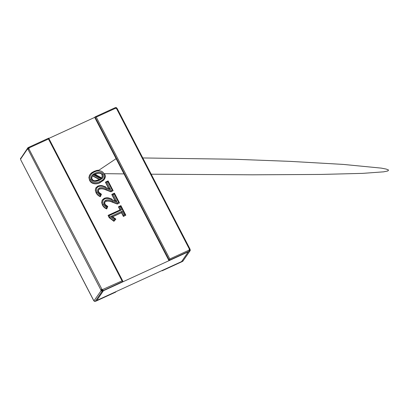 <?xml version="1.0" encoding="UTF-8"?>
<svg xmlns="http://www.w3.org/2000/svg" width="409" height="409" viewBox="0 0 409 409"><rect width="100%" height="100%" fill="white"/><g stroke="black" fill="none" stroke-linecap="round" stroke-linejoin="round"><path stroke-width="0.61" d="M28.788 147.296L48.702 138.155L122.956 281.397L122.659 281.919L103.411 290.738L96.795 300.441L116.038 291.622L115.701 292.092L95.711 301.239M28.901 148.866L102.158 289.72L122.025 280.865L48.487 138.999L29.238 147.823L28.901 148.866L28.037 149.413L27.515 148.917C27.347 148.467 27.459 148.119 27.858 147.874M27.515 148.917L20.598 159.06L20.818 160.001L93.922 300.886L101.049 290.784L100.829 289.843L28.037 149.413M122.025 280.865L122.956 281.474L102.444 290.922L95.215 301.315L95.778 301.208L94.494 301.443L94.142 300.947M28.119 148.641L27.965 148.104L28.436 147.675L28.165 147.623L27.633 148.181L27.725 148.958L28.829 148.257L28.165 147.623L28.717 147.327L29.238 147.823M20.706 159.51L20.511 158.615M20.818 160.001L20.501 158.641M101.652 290.973L102.444 290.922L102.449 290.462L101.831 290.594L101.447 290.104L101.054 290.421L101.652 290.973L101.831 290.594M102.449 290.462L102.158 289.72L101.447 290.104M28.436 147.675L27.633 148.181L28.165 147.623M27.633 148.181L27.965 148.104M48.702 138.155L28.717 147.327M48.681 138.181L48.487 138.999M101.693 289.296L100.829 289.843M102.996 290.625L102.777 289.69M28.748 147.301L27.761 147.93M20.598 159.06C20.414 158.61 20.527 158.263 20.941 158.017M27.899 147.777L20.455 158.861M93.61 300.431L20.849 160.062M102.132 291.172L101.049 290.784M95.036 301.336L94.515 301.433L93.646 300.497M95.215 301.315C94.76 301.469 94.402 301.341 94.131 300.927M168.994 260.676L94.714 117.383L95.016 116.938L169.295 260.236L168.994 260.676L188.242 251.857L181.627 261.561L162.378 270.38L162.076 270.824L161.949 270.579M116.585 108.676L189.377 249.107L189.035 250.15L169.786 258.974L96.253 117.107L115.502 108.288L117.148 108.569L116.723 108.027L116.115 108.252L115.721 107.669L116.836 108.114L116.243 107.567L114.98 107.792L95.128 116.887M169.786 258.974L169.295 260.236L189.725 250.916L189.444 249.715L190.165 249.577L189.94 248.999L189.377 249.107M189.94 248.999L190.257 250.359L182.9 261.126L181.969 261.704M190.052 249.49L190.139 250.119L189.735 250.456M190.139 250.119L190.165 249.577M115.721 107.669L115.45 107.618M96.253 117.107L95.057 116.908L115.011 107.766L115.502 108.288M115.006 107.766L116.263 107.562L117.158 108.523L189.909 248.938M189.255 251.09L189.035 250.15M190.159 249.94C190.343 250.395 190.231 250.743 189.817 250.983L190.303 250.139M182.9 261.126L190.124 250.727M182.322 261.325L183.12 260.819M162.051 270.773L183.206 260.87M104.377 179.326L99.99 182.721C96.708 184.561 91.401 184.403 89.602 180.338L88.86 177.537L89.816 174.73M105.701 182.01L108.099 180.906L113.129 190.686L110.987 191.821L105.865 189.894C103.753 188.81 101.636 188.549 99.52 189.106L98.523 189.919M105.675 186.862L105.563 187.368C103.221 186.126 100.875 185.855 98.523 186.55C96.294 187.813 95.818 189.653 97.097 192.082C97.807 193.431 98.835 194.469 100.19 195.2L100.312 196.709C98.446 195.911 97.045 194.633 96.095 192.874L95.297 190.318L95.91 187.823L96.422 187.215M108.344 187.889L105.44 182.281L108.088 180.901M112.051 194.265L114.438 193.155L119.479 202.936L117.337 204.071L112.219 202.143C110.103 201.064 107.986 200.799 105.87 201.361L104.878 202.174M112.025 199.111L111.913 199.623C109.576 198.38 107.23 198.104 104.873 198.805C102.644 200.062 102.168 201.908 103.451 204.336C104.157 205.681 105.19 206.724 106.539 207.455L106.662 208.963C104.801 208.166 103.395 206.888 102.449 205.124L101.647 202.573L102.265 200.073L102.771 199.469M114.699 200.144L111.79 194.536L114.448 193.155M118.717 206.627L120.9 205.615L125.829 215.19L123.406 216.453L121.468 212.716L112.618 216.775M110.154 216.78L114.091 219.812L114.817 219.03L115.87 219.158L113.912 221.32L109.229 217.716L108.083 215.507L120.261 209.761L121.453 209.965L109.469 215.456L110.154 216.78L109.229 217.716M120.001 209.883L118.457 206.898L120.906 205.62M48.84 138.411L94.714 117.383M103.411 290.738L188.242 251.857L181.627 261.561L96.795 300.441L103.411 290.738M114.091 219.812L113.912 221.32M114.817 219.03L111.028 216.31L122.112 211.233L121.468 212.716M122.112 211.233L124.05 214.97L123.406 216.453M106.539 207.455L106.892 206.652L107.787 206.53L106.815 208.743C104.955 207.946 103.549 206.663 102.598 204.904L102.449 205.124M103.451 204.336L102.598 204.904L101.974 203.329L101.795 201.683L102.117 200.379L103.932 198.513L104.372 198.283L104.873 198.805M106.892 206.652C105.829 206.095 105.016 205.292 104.453 204.249C103.681 202.46 104.126 201.116 105.798 200.206C108.114 199.531 110.44 199.786 112.772 200.972L117.567 202.777L117.485 203.851L112.368 201.923C110.251 200.839 108.14 200.579 106.018 201.141L105.87 201.361M105.798 200.206L106.018 201.141L105.026 201.954M117.567 202.777L118.544 202.327L119.479 202.936L117.337 204.071M100.19 195.2L100.542 194.403L101.437 194.275L100.461 196.489C98.6 195.691 97.194 194.413 96.248 192.649L96.095 192.874M97.097 192.082L96.243 192.649L95.619 191.075L95.445 189.428L95.767 188.125L97.582 186.264L98.017 186.034L98.523 186.55M100.542 194.403C99.479 193.84 98.666 193.038 98.099 191.995C97.327 190.211 97.777 188.861 99.443 187.951C101.764 187.276 104.09 187.532 106.422 188.718L111.217 190.522L111.136 191.596L106.018 189.669C103.901 188.59 101.785 188.324 99.668 188.886L99.52 189.106M99.443 187.951L99.668 188.886L98.676 189.699M111.217 190.522L112.194 190.073L113.129 190.686L110.987 191.821M103.099 174.055C103.86 175.87 103.497 177.419 102.015 178.697L101.718 177.915L94.908 174.295L93.349 174.091L95.558 173.027C97.828 171.862 101.56 171.243 103.099 174.055L102.081 174.822C100.716 172.46 97.531 173.252 95.624 174.188L94.801 174.592M91.544 179.341L92.107 179.239C93.554 181.657 96.8 180.712 98.743 179.802L101.386 179.157L99.259 180.303C96.969 181.448 93.129 182.215 91.544 179.341C90.813 177.46 91.243 175.87 92.828 174.577L92.874 175.783L92.265 176.514M99.908 181.57C102.904 180.461 106.074 177.245 104.024 173.82C102.362 170.113 97.598 170.241 94.714 171.846C91.739 172.966 88.569 176.11 90.614 179.571C92.26 183.268 97.02 183.16 99.908 181.57L99.99 182.721M104.024 173.82L104.586 173.713L105.185 175.318L105.292 177.046L104.653 178.897L103.508 180.328L100.144 182.501C96.79 184.362 91.703 184.127 89.75 180.118L89.602 180.338M90.614 179.571L89.75 180.118L89.228 178.82L89.009 177.23L89.433 175.42L90.404 173.963L92.833 172.046L94.228 171.32L94.714 171.846M91.959 179.459L93.129 180.625M99.295 179.52L92.72 176.003M99.576 179.372L92.874 175.783L92.322 176.437M102.092 177.404L102.547 176.305L102.235 174.602C100.844 172.23 97.69 173.038 95.772 173.963L95.624 174.188M102.107 177.363L102.081 174.822M105.711 186.877L102.255 185.701C100.629 185.461 100.077 185.323 98.022 186.034M98.099 191.995L98.676 191.831C98.937 192.598 99.857 193.396 101.427 194.224L99.648 193.079C99.658 192.89 97.316 191.11 101.427 194.224L100.476 196.453M108.712 188.084L110.522 189.367L105.563 187.368M108.682 188.028L105.588 182.061L106.826 182.23L110.522 189.367M108.068 180.926L107.879 181.749L106.826 182.23M95.772 173.963L95.558 173.027M92.644 180.614L95.297 180.727L98.773 179.776L99.259 180.303M104.28 179.474L105.338 176.437L104.586 173.713M111.028 216.31L112.403 216.622L115.849 219.091L114.06 221.1L109.377 217.496L108.237 215.287L109.469 215.456M108.349 215.236L120.22 209.797L118.605 206.678L119.842 206.847L121.453 209.965M120.88 205.64L120.686 206.458L119.842 206.847M112.485 216.678L121.621 212.496L123.559 216.233L125.829 215.19L124.898 214.582L120.686 206.458M112.066 199.127L108.605 197.956C106.979 197.711 106.427 197.573 104.372 198.283L102.393 199.95M104.453 204.249L105.026 204.086C105.292 204.848 106.207 205.645 107.782 206.479L105.997 205.333C106.008 205.144 103.666 203.365 107.782 206.479L106.821 208.728M115.062 200.338L116.877 201.622L111.913 199.623M115.031 200.277L111.938 194.316L113.175 194.485L116.877 201.622M114.418 193.176L114.229 193.999L113.175 194.485M48.707 138.232L122.864 281.29M95.778 301.208L115.742 292.062M182.036 261.673L162.076 270.824M120.906 205.691L125.732 215.006M112.439 216.704L115.706 219.04M124.05 214.97L124.898 214.582M114.443 193.227L119.382 202.752M112.772 200.972L112.219 202.143M118.544 202.327L114.229 193.999M108.094 180.977L113.032 190.497M106.422 188.718L105.865 189.894M112.194 190.073L107.879 181.749M102.015 178.697L93.349 174.091M92.828 174.577L101.386 179.157M94.954 174.372L101.657 177.935M189.95 248.953L117.158 108.523M98.017 186.034L96.038 187.695M98.676 191.831C98.303 190.599 98.303 189.894 98.681 189.72M102.122 177.342L101.662 177.925M92.276 176.524C91.943 177.332 91.468 177.373 92.122 179.193L93.099 180.216M91.248 180.579L90.466 179.249M116.509 158.395L98.988 170.154L96.913 170.384L94.228 171.32C91.723 172.634 91.309 172.838 89.883 174.628M142.787 157.956L234.142 159.239L289.863 161.356L343.263 164.413L381.29 168.119L386.208 169.081L388.55 170.032L387.875 170.952L383.703 171.831L362.742 173.365L320.896 174.438L252.568 174.812L151.202 174.198M124.546 173.907L104.597 173.661M105.026 204.086C104.653 202.854 104.658 202.148 105.031 201.974"/></g></svg>
